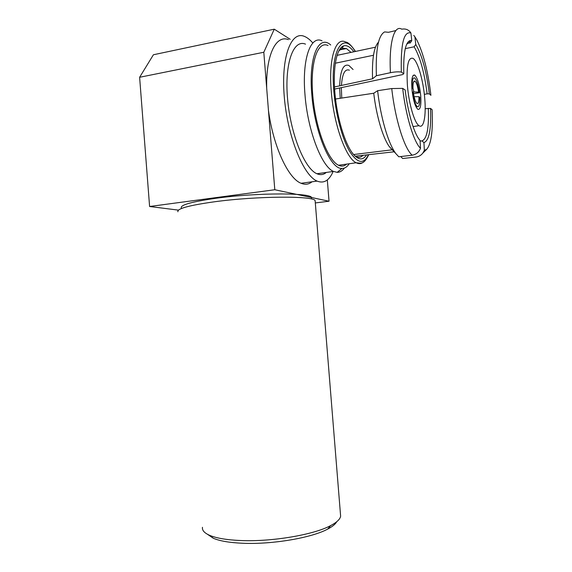 <?xml version="1.0" encoding="UTF-8"?>
<svg xmlns="http://www.w3.org/2000/svg" width="572" height="572" viewBox="0 0 572 572"><rect width="100%" height="100%" fill="white"/><g stroke="black" fill="none" stroke-linecap="round" stroke-linejoin="round"><path stroke-width="0.86" d="M181.639 208.422C178.936 205.341 190.326 201.959 215.816 198.284C258.465 192.356 314.643 192.714 311.49 198.127M315.215 201.723L315.136 200.743C314.528 195.731 257.157 195.931 214.3 201.809C188.903 205.391 176.777 208.708 177.906 211.783M336.708 521.75C335.428 524.159 332.439 526.597 327.735 529.071C311.783 537.787 272.394 544.587 242.95 543.264C229.744 542.706 219.87 541.041 213.327 538.273L207.472 534.291M202.459 527.312C202.002 530.351 204.404 533.033 209.674 535.349C216.538 538.231 226.955 539.961 240.926 540.54C272.086 541.891 313.871 534.72 330.616 525.618C336.779 522.379 340.111 519.24 340.626 516.194L340.44 513.913M349.413 70.192C344.966 68.561 342.306 73.652 341.427 85.457M341.348 87.638L341.756 98.062M424.746 98.541C423.359 80.774 417.853 61.304 413.091 58.408C408.186 56.764 406.292 65.801 407.414 85.535C408.844 103.911 414.507 123.023 419.004 125.676C423.709 129.172 426.283 115.994 424.746 98.541M330.73 44.981C318.683 34.027 308.515 57.028 311.79 94.23C314.6 132.654 330.616 169.598 341.977 168.433C344.752 168.468 347.168 166.91 349.227 163.749M322.036 40.834C310.553 35.049 301.902 59.209 304.976 94.552C307.65 130.688 321.829 166.895 333.519 171.428L337.158 172.351C339.89 172.358 342.299 170.921 344.387 168.046M346.625 164.128L346.625 164.114C344.258 166.28 341.57 166.666 338.574 165.258L356.206 162.763C346.132 158.451 333.776 124.782 331.274 91.427C328.428 58.802 335.671 36.501 345.588 42.028C348.026 42.164 351.322 45.302 355.477 51.437M178.435 210.124L149.599 206.499L139.618 77.277L263.806 52.259L274.267 29.186L290.183 39.304M139.618 77.277L153.41 54.762L274.267 29.186M149.599 206.499L274.796 189.74L329.043 201.222L315.315 202.938M329.043 201.222L327.313 179.923M274.796 189.74L268.447 110.296C273.223 146.625 288.395 178.678 301.079 183.269C305.133 184.928 308.78 184.434 312.019 181.789M288.452 39.654C276.09 34.484 265.844 54.833 266.695 88.317L263.806 52.259M317.632 174.024L317.817 173.609M328.035 45.517C317.496 40.44 309.881 63.113 312.827 95.974C315.651 128.772 328.071 160.653 338.574 165.258M353.861 51.78C350.236 46.84 346.796 44.895 343.536 45.939C336.579 48.277 332.682 68.082 334.913 93.2C337.101 118.311 345.002 144.022 353.031 153.861C358.43 160.203 362.934 160.553 366.559 154.905M351.015 52.381L346.439 48.556L342.106 48.227L338.717 51.051M354.797 155.827L355.941 156.528C358.594 157.865 360.953 157.45 363.013 155.305M312.605 42.736C309.852 39.582 307.114 37.473 304.375 36.386C290.898 30.495 280.773 57.808 284.356 97.676C287.787 137.48 303.668 175.704 317.11 181.102C323.838 183.776 329.186 180.573 333.14 171.486M266.695 88.317L268.447 110.296M305.527 44.158C293.386 38.853 284.384 63.428 287.58 99.027C290.64 134.57 304.826 168.883 316.924 173.738C320.406 175.239 323.53 174.803 326.305 172.429M425.182 108.716L430.544 108.408L432.11 109.717C433.076 130.938 431.245 144.158 426.633 149.371L424.36 150.314L422.865 153.06C421.099 155.327 418.833 156.649 416.073 157.035L402.652 158.508L400.765 156.556M424.36 150.314L423.931 142.6L421.943 140.884L420.098 141.098M430.544 108.408C431.309 129.386 429.107 140.784 423.931 142.6M428.342 108.308C429.036 128.25 426.898 139.11 421.943 140.884M394.308 151.773L355.312 156.17M353.596 154.54L392.113 149.814L389.174 146.418C382.847 137.616 376.34 115.737 373.745 93.236L335.514 99.006M402.681 88.381L405.148 89.968C407.729 111.733 413.735 132.354 419.162 139.346L420.062 140.447L420.499 148.298C413.821 142.063 405.82 116.102 402.681 88.381L391.741 88.553L377.62 90.698L373.745 93.236M389.174 146.418L398.798 156.792L412.212 155.198C416.166 154.504 418.926 152.209 420.499 148.298M395.266 152.774C388.066 142.728 380.544 117.024 377.62 90.698M335.299 63.22L373.48 55.255M405.262 48.641L414.114 46.797C420.034 56.685 424.374 72.365 427.141 93.844L424.331 94.373M337.03 55.355L375.468 47.197M414.114 46.797L415.765 44.502L414.914 36.887L417.052 40.426C423.473 53.589 428.092 71.886 430.909 95.309L429.336 93.865L427.141 93.844M413.792 35.414L414.914 36.887M415.765 44.502C421.943 54.869 426.462 71.321 429.336 93.865M334.591 89.075L402.466 74.617L403.803 73.774L401.329 72.058C400.629 44.008 403.818 30.981 410.911 32.969C408.744 29.737 405.698 28.471 401.758 29.179C394.222 24.432 388.824 42.857 390.433 72.694C394.666 71.85 398.298 71.636 401.329 72.058M406.706 44.144L408.93 42.9L410.117 43.064L411.768 40.705L410.911 32.969M334.47 86.951L372.558 78.786C371.922 59.138 373.902 46.925 378.492 42.156M395.86 30.559L388.502 32.297L384.634 31.91C378.292 35.292 375.539 49.9 376.383 75.719L390.433 72.694M372.558 78.786L376.383 75.719M403.803 73.774C403.26 52.803 405.484 41.706 410.467 40.49L411.768 40.705M412.762 92.078L413.871 91.913L412.905 87.924M414.25 97.29L414.114 96.689M412.233 91.963L413.37 92.535C414.107 97.569 415.136 101.044 416.459 102.96C418.175 104.597 419.019 102.51 418.99 96.689L414.264 96.661M413.871 91.913L418.611 92.149C417.574 85.407 416.209 81.696 414.528 81.009C413.434 81.231 412.92 83.519 412.984 87.888L411.876 88.431M418.611 92.149L419.412 92.764C418.332 84.942 416.766 80.023 414.721 78.014C412.855 77.213 411.99 80.287 412.133 87.244L412.984 87.888M413.527 93.636L419.412 92.764M412.519 91.906C413.642 99.821 415.208 104.719 417.231 106.606C419.104 107.307 419.962 104.204 419.791 97.283L418.99 96.689M353.088 69.512L348.87 65.451C343.364 63.585 340.29 70.377 339.654 85.836M339.646 88.002L340.218 98.298M420.713 95.517C419.583 84.885 417.61 78.085 414.8 75.118C412.298 74.31 411.332 78.907 411.911 88.91C413.077 99.657 415.043 106.456 417.81 109.309C420.348 110.067 421.321 105.47 420.713 95.517M355.248 51.487C342.986 30.366 330.144 50.071 333.848 91.484C335.7 114.364 342.163 138.474 349.471 151.087C357.343 163.478 363.67 164.679 368.461 154.69M363.549 161.969C361.375 163.878 358.93 164.143 356.206 162.763C360.918 163.091 363.699 165.179 368.761 154.655M412.212 155.198C404.533 148.949 395.18 119.727 391.741 88.553M213.327 538.273L209.674 535.349M340.626 516.194L315.136 200.743M327.735 529.071L330.616 525.618M341.977 168.433L337.158 172.351M342.106 48.227L343.536 45.939M301.079 183.269L317.11 181.102M316.924 173.738L333.519 171.428M339.697 49.871L346.439 48.556M426.633 149.371L422.88 153.074M408.93 42.9L410.467 40.49M413.377 82.647L414.528 81.009M417.231 106.606L416.008 106.842M413.148 75.411L414.8 75.118M413.077 126.591L419.004 125.676"/></g></svg>
